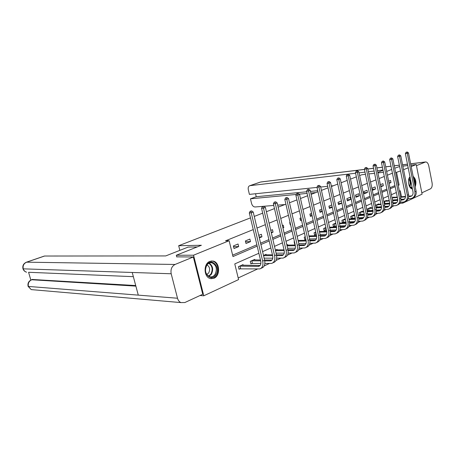 <?xml version="1.0" encoding="UTF-8"?>
<svg xmlns="http://www.w3.org/2000/svg" width="455" height="455" viewBox="0 0 455 455"><rect width="100%" height="100%" fill="white"/><g stroke="black" fill="none" stroke-linecap="round" stroke-linejoin="round"><path stroke-width="0.68" d="M209.806 261.392L212.974 261.045C219.833 261.961 220.652 275.679 213.998 278.232L210.295 278.528C203.664 277.14 203.283 263.684 209.806 261.392M413.146 176.324C415.887 178.929 416.581 182.421 415.227 186.795M410.928 165.165L416.24 164.534L422.092 194.154L402.783 203.14L402.59 202.168M399.826 203.351L402.783 203.14M238.192 277.954L257.513 269.007M264.241 265.891L269.36 263.519M276.054 260.419L280.82 258.207M287.475 255.13L291.917 253.071M298.531 250.011L302.66 248.1M309.235 245.052L313.063 243.277M319.603 240.251L323.152 238.608M329.647 235.599L332.935 234.075M339.39 231.089L342.427 229.684M348.837 226.709L351.641 225.413M358.011 222.467L360.582 221.272M366.912 218.343L369.278 217.245M375.563 214.339L377.724 213.338M383.963 210.443L385.937 209.533M392.136 206.661L393.922 205.836M258.878 253.264L234.774 263.911L238.591 279.586L203.783 295.79L193.546 255.209L229.127 240.723L232.983 256.557L257.183 246.132M200.012 295.522L203.783 295.79M412.332 188.91L412.406 188.899C408.84 188.944 406.975 179.674 409.989 176.802M176.762 256.961L176.324 255.249L201.389 245.262L178.679 245.717L179.862 250.358M178.679 245.717L250.477 217.888M254.26 216.421L262.683 213.156M266.402 211.717L274.479 208.589M278.147 207.167L285.894 204.164M289.505 202.765L296.933 199.887M300.493 198.505L307.625 195.741M311.135 194.382L317.982 191.726M321.44 190.389L328.021 187.835M331.428 186.516L337.752 184.065M341.119 182.762L347.199 180.407M350.515 179.122L356.362 176.853M359.638 175.585L361.793 174.748L365.456 174.328M394.013 197.333L393.95 197.026L392.062 197.874M386.443 200.735L386.38 200.422L383.855 201.548M384.287 203.647L384.651 203.482M378.668 204.232L378.6 203.903L375.557 205.268L376.001 207.389L376.825 207.019M370.688 207.821L370.62 207.48L367.486 208.879L367.941 211.029L368.789 210.648M362.487 211.507L362.413 211.148L359.2 212.593L359.66 214.771L360.536 214.379M354.064 215.295L353.984 214.925L350.68 216.409L351.152 218.616L352.051 218.212M345.265 218.832L341.915 220.328L342.399 222.569L343.32 222.154M335.722 223.104L332.901 224.366L333.401 226.636L334.345 226.203M325.882 227.511L323.624 228.524L324.136 230.821L325.109 230.378M315.736 232.056L314.075 232.801L314.598 235.127L315.605 234.672M305.26 236.748L304.241 237.203L304.776 239.563L305.794 239.102L304.702 239.25M298.15 240.462L297.985 240.007M294.448 241.588L294.106 241.742L294.652 244.136L294.994 243.982M287.827 245.108L287.714 244.602L286.866 244.983M277.186 249.903L277.067 249.374L275.372 250.131M266.209 254.851L266.078 254.294L263.485 255.454M254.88 259.959L254.737 259.373L250.278 261.369L250.887 263.911L252.098 263.36M243.175 265.237L243.027 264.617L238.42 266.681L239.046 269.258L240.297 268.695M392.415 173.173L387.421 175.198M384.293 176.466L379.106 178.565M375.938 179.85L370.552 182.034M367.344 183.337L361.748 185.606M358.495 186.92L352.676 189.28M349.377 190.617L343.332 193.068M339.993 194.421L333.703 196.969M330.313 198.346L323.772 200.996M320.337 202.39L313.529 205.148M310.043 206.564L302.95 209.436M299.413 210.87L292.03 213.861M288.442 215.317L280.746 218.44M277.101 219.913L269.076 223.166M265.379 224.668L257.007 228.057M253.253 229.582L225.538 240.82L229.127 240.723M232.642 255.158L256.865 244.779M260.584 243.18L268.888 239.62M272.551 238.05L280.513 234.638M284.125 233.091L291.757 229.815M295.318 228.291L302.643 225.151M306.152 223.644L313.182 220.63M316.64 219.151L323.397 216.25M326.809 214.788L333.299 212.007M336.66 210.568L342.899 207.889M346.221 206.468L352.215 203.897M355.491 202.492L361.264 200.018M364.495 198.636L370.046 196.253M373.236 194.888L378.583 192.596M381.728 191.248L386.875 189.041M389.98 187.71L394.94 185.583M389.088 183.337L390.993 182.535L390.572 180.459L388.661 181.249M380.812 186.817L383.355 185.748L382.922 183.644L380.374 184.702M375.074 186.914L371.997 188.194L372.446 190.338L375.517 189.041L375.074 186.914M367.009 190.275L363.846 191.589L364.307 193.756L367.464 192.431L367.009 190.275M358.722 193.728L355.474 195.076L355.941 197.277L359.188 195.912L358.722 193.728M350.208 197.271L346.869 198.664L347.347 200.888L350.68 199.489L350.208 197.271M341.398 200.945L338.019 202.35L338.509 204.608L341.887 203.186M331.758 204.96L328.908 206.143L329.409 208.43L332.258 207.235M321.816 209.101L319.535 210.051L320.053 212.366L322.328 211.41M311.561 213.372L309.889 214.072L310.412 216.421L312.084 215.715M300.977 217.786L299.947 218.212L300.482 220.595L301.517 220.163M294.169 223.251L293.623 220.851M290.045 222.336L289.699 222.484L290.25 224.901L290.597 224.753M282.942 227.972L283.801 227.614L283.238 225.174L282.379 225.532M271.339 232.852L273.046 232.135L272.471 229.661L270.759 230.372M259.333 237.902L261.955 236.799L261.363 234.291L258.741 235.383M249.892 239.068L245.381 240.945L245.996 243.51L250.5 241.616L249.892 239.068M238.045 244.005L233.387 245.945L234.018 248.549L238.67 246.593L238.045 244.005M394.758 168.219L399.621 166.519M402.846 166.132L407.748 165.546M176.324 255.249L193.546 255.209M395.651 172.638L400.514 170.932M403.562 169.692L408.198 167.804M411.206 166.581L416.24 164.534M386.653 171.45L391.664 169.453M383.434 172.274L377.94 172.9M374.579 173.287L368.863 173.941M398.233 185.373L399.115 184.992L396.589 172.53M260.903 244.534L269.201 240.957M272.863 239.381L280.815 235.952M284.426 234.399L292.053 231.112M295.608 229.582L302.928 226.425M306.437 224.918L313.467 221.886M316.919 220.402L323.67 217.49M327.077 216.023L333.566 213.23M336.927 211.78L343.161 209.095M346.477 207.668L352.471 205.086M355.742 203.675L361.509 201.19M364.739 199.802L370.29 197.407M373.475 196.037L378.816 193.733M381.961 192.38L387.108 190.162M390.208 188.825L395.167 186.692M401.492 196.742L400.286 190.781L399.405 191.168M396.35 192.522L391.414 194.7M388.32 196.071L383.19 198.335M380.056 199.717L374.732 202.071M371.559 203.476L366.025 205.916M362.811 207.338L357.061 209.88M353.802 211.319L347.83 213.958M344.526 215.42L338.315 218.161M334.965 219.646L328.504 222.501M325.109 223.996L318.381 226.971M314.94 228.49L307.938 231.584M304.446 233.131L297.155 236.35M293.606 237.914L286.007 241.275M282.413 242.862L274.49 246.365M270.844 247.975L262.58 251.626M398.171 185.083L399.115 184.992M388.962 182.734L390.993 182.535M380.642 186.01L383.355 185.748M372.236 189.348L375.517 189.041M364.091 192.732L367.464 192.431M355.713 196.207L359.188 195.912M347.108 199.779L350.68 199.489M338.253 203.448L341.881 203.169M329.147 207.224L332.207 207.002M319.768 211.103L322.225 210.938M310.117 215.101L311.925 214.987M300.169 219.213L301.284 219.151M289.92 223.45L290.296 223.428M282.868 227.654L283.801 227.614M271.186 232.204L273.046 232.135M259.1 236.89L261.955 236.799M245.569 241.736L250.5 241.616M233.563 246.673L238.67 246.593M407.327 151.998L406.082 152.283L407.327 151.998L408.488 152.908L407.271 153.375L414.914 191.788C415.364 195.161 414.232 197.385 411.53 198.448L408.135 198.818M404.495 199.091L400.974 199.358M397.744 199.603L392.494 200.007M393.171 197.379L397.278 197.072M400.548 196.816L405.536 196.423M408.721 196.168L411.729 195.9M392.073 197.936L397.369 197.515M400.639 197.26L405.507 196.873M408.704 196.623L410.751 196.395C412.56 195.684 413.311 194.2 413.015 191.947L405.371 153.631L406.082 152.283M408.488 152.908L416.109 191.248C416.552 194.609 415.426 196.822 412.73 197.891M406.838 152.18L407.271 153.375L405.371 153.631M392.13 197.925L392.557 199.995M408.613 179.884L410.086 177.285M413.532 178.263C414.67 180.032 415.085 182.114 414.772 184.508M410.137 177.524L409.017 178.696M415.023 185.765C415.756 182.273 415.176 179.355 413.282 177.006M412.241 188.08C411.007 188.188 409.972 187.363 409.13 185.606M409.745 186.698L412.15 187.625M206.906 264.719C211.899 257.115 220.971 267.75 215.704 274.86C210.864 282.583 201.491 271.954 206.906 264.719M215.022 274.473C217.484 268.939 216.432 265.037 211.871 262.785C209.926 262.467 208.259 263.235 206.877 265.089C204.403 270.452 205.353 274.348 209.727 276.771C211.802 277.226 213.566 276.464 215.022 274.473M206.752 274.519L208.663 272.983C210.352 269.491 209.8 266.801 207.014 264.907M210.71 278.625C212.946 278.739 214.828 277.732 216.347 275.599C219.941 270.731 217.536 261.841 212.394 261.096L211.188 261.005M377.826 172.36L383.03 170.306M382.974 170.028L377.479 170.676M374.118 171.069L368.408 171.74M364.995 172.138L359.058 172.837M355.6 173.241L249.818 185.685C248.436 186.231 247.929 187.574 248.311 189.718L249.408 194.382L317.027 187.409M333.504 185.714L331.303 185.941M327.685 186.311L320.701 187.033M410.649 163.777L425.584 161.963C427.091 161.98 428.155 163.271 428.769 165.836L432.085 182.853C432.5 185.833 431.943 187.835 430.419 188.859L421.83 192.835M425.584 161.963L416.456 165.643M255.551 193.745L256.25 196.725L250.46 198.818L251.558 203.459C252.246 205.711 253.424 206.883 255.079 206.98L273.756 205.461M284.881 204.557L277.681 205.142M250.46 198.818L296.29 194.439M299.253 194.154L307.102 193.403M310.833 193.045L315.798 192.573M256.25 196.725L306.738 191.771M310.469 191.407L317.755 190.696M197.197 246.929L188.16 247.088L165.711 255.932L44.573 256.029L26.629 262.177L175.073 264.457L193.341 256.978L176.733 256.853M175.073 264.457C171.745 266.283 170.449 269.388 171.188 273.768L132.229 272.471L138.28 295.13L177.513 298.235L171.188 273.768M177.513 298.235C178.098 300.34 179.219 301.79 180.874 302.586L184.861 302.541L202.754 294.254L193.341 256.978M28.591 272.329L30.838 280.064M44.158 256.125L44.573 256.029M32.322 279.484L135.721 285.547M32.788 279.387L31.253 279.876M135.874 286.121L31.742 279.762C28.949 281.105 27.829 283.329 28.386 286.44L28.011 285.996M26.202 262.279L26.629 262.177C23.791 263.479 22.665 265.703 23.25 268.842L22.892 268.473M399.604 154.922L398.341 155.212L399.604 154.922L400.781 155.843L399.53 156.321L407.35 195.235C407.805 198.653 406.679 200.894 403.972 201.957L400.434 202.327M396.794 202.589L393.012 202.856M389.73 203.095L384.265 203.544M385.578 200.78L389.23 200.524M392.551 200.274L397.755 199.881M400.98 199.643L404.176 199.37M384.219 201.389L389.326 200.979M392.642 200.735L397.738 200.354M400.969 200.115L403.181 199.876C404.995 199.165 405.746 197.669 405.439 195.388L397.625 156.577L398.341 155.212M400.781 155.843L408.573 194.677C409.034 198.084 407.908 200.325 405.195 201.389L405.183 201.394M399.103 155.109L399.53 156.321L397.625 156.577M384.503 201.343L384.936 203.436M391.664 157.925L390.384 158.221L391.664 157.925L392.864 158.863L391.573 159.352L399.57 198.778C400.042 202.236 398.921 204.5 396.208 205.563L392.523 205.927M388.877 206.178L384.816 206.451M381.483 206.678L375.949 207.15M377.781 204.267L380.96 204.067M384.321 203.829L389.753 203.436M393.023 203.203L396.419 202.936M376.382 204.892L381.057 204.54M384.424 204.301L389.747 203.925M393.018 203.692L395.406 203.453C397.221 202.742 397.971 201.235 397.653 198.926L389.662 159.603L390.384 158.221M392.864 158.863L400.832 198.204C401.299 201.656 400.178 203.914 397.465 204.983L397.42 205M391.146 158.118L391.573 159.352L389.662 159.603M376.672 204.852L377.115 206.974M383.502 161.013L382.206 161.315L383.502 161.013L384.72 161.963L383.389 162.469L391.573 202.418C392.062 205.922 390.947 208.208 388.223 209.272L384.378 209.63M380.733 209.863L376.382 210.142M372.992 210.352L367.89 210.784M369.773 207.855L372.44 207.702M375.858 207.469L381.523 207.093M384.839 206.866L388.439 206.598M368.34 208.498L372.548 208.191M375.961 207.963L381.523 207.594M384.845 207.378L387.415 207.133C389.23 206.422 389.975 204.898 389.651 202.56L381.472 162.714L382.206 161.315M384.72 161.963L392.87 201.827C393.353 205.324 392.238 207.605 389.52 208.674L389.44 208.708M382.974 161.218L383.389 162.469L381.472 162.714M368.63 208.453L369.085 210.602M375.108 164.192L373.788 164.494L375.108 164.192L376.336 165.159L374.971 165.677L383.349 206.161C383.849 209.715 382.74 212.019 380.016 213.082L376.006 213.435M372.355 213.651L367.691 213.93M364.245 214.129L359.609 214.515M361.549 211.541L363.676 211.433M367.145 211.217L373.054 210.841M376.421 210.631L380.238 210.369M360.07 212.201L363.784 211.945M367.253 211.729L373.066 211.365M376.433 211.16L379.197 210.915C381.017 210.204 381.756 208.663 381.421 206.297L373.049 165.916L373.788 164.494M376.336 165.159L384.68 205.558C385.18 209.101 384.071 211.404 381.347 212.468L381.233 212.519M374.562 164.397L374.971 165.677L373.049 165.916M360.366 212.155L360.832 214.333M366.463 167.463L365.132 167.77L366.463 167.463L367.72 168.441L366.315 168.976L374.886 210.017C375.409 213.611 374.306 215.943 371.576 217.007L367.384 217.348M363.721 217.547L358.745 217.82M355.236 218.008L351.095 218.349M353.091 215.323L354.65 215.261M358.165 215.056L364.336 214.697M367.754 214.498L371.803 214.242M351.573 216.006L354.763 215.795M358.278 215.59L364.364 215.243M367.771 215.05L370.74 214.805C372.565 214.095 373.305 212.536 372.952 210.136L364.387 169.209L365.132 167.77M367.72 168.441L376.257 209.391C376.78 212.98 375.671 215.306 372.946 216.37L372.793 216.438M365.9 167.673L366.315 168.976L364.387 169.209M351.874 215.96L352.346 218.167M357.567 170.83L356.22 171.143L357.567 170.83L358.841 171.819L357.397 172.371L366.178 213.981C366.719 217.626 365.621 219.981 362.891 221.039L358.506 221.375M354.832 221.557L349.52 221.818M345.948 221.994L342.342 222.296M344.401 219.219L345.345 219.196M348.917 219.009L355.355 218.662M358.824 218.48L363.118 218.229M342.837 219.919L345.464 219.754M349.036 219.566L355.395 219.23M358.853 219.048L362.043 218.804C363.869 218.099 364.603 216.529 364.239 214.095L355.463 172.599L356.22 171.143M358.841 171.819L367.589 213.338C368.123 216.972 367.031 219.321 364.301 220.385L364.108 220.476M356.993 171.046L357.397 172.371L355.463 172.599M343.138 219.873L343.622 222.108M348.411 174.299L347.04 174.612L348.411 174.299L349.702 175.3L348.212 175.869L357.209 218.064C357.766 221.756 356.68 224.133 353.95 225.191L349.36 225.515M345.669 225.68L340.004 225.925M336.37 226.089L333.339 226.351M335.454 223.223L335.75 223.24M339.379 223.064L346.096 222.74M349.628 222.569L354.183 222.336M333.851 223.94L335.875 223.814M339.51 223.644L346.153 223.331M349.667 223.166L353.091 222.927C354.917 222.216 355.639 220.635 355.27 218.167L346.278 176.091L347.04 174.612M349.702 175.3L358.665 217.399C359.217 221.085 358.13 223.462 355.4 224.52L355.167 224.628M347.813 174.521L348.212 175.869L346.278 176.091M334.152 223.9L334.652 226.163M338.969 177.871L337.582 178.189L338.969 177.871L340.283 178.889L338.748 179.475L347.973 222.267C348.547 226.016 347.472 228.416 344.742 229.474L339.936 229.775M336.228 229.917L330.188 230.15M326.497 230.293L324.068 230.526M329.545 227.233L336.552 226.937M340.147 226.783L344.981 226.562M324.603 228.086L325.99 227.995M329.676 227.841L336.632 227.551M340.198 227.398L343.866 227.17C345.692 226.465 346.414 224.861 346.027 222.364L336.808 179.691L337.582 178.189M340.283 178.889L349.474 221.585C350.043 225.322 348.962 227.722 346.232 228.774L345.959 228.905M338.355 178.104L338.748 179.475L336.808 179.691M324.91 228.04L325.416 230.332M329.238 181.551L327.827 181.875L329.238 181.551L330.575 182.586L328.993 183.189L338.452 226.601C339.049 230.401 337.98 232.823 335.25 233.876L330.222 234.166M326.485 234.285L320.058 234.496M316.305 234.615L314.53 234.825M319.393 231.521L326.707 231.248M330.364 231.117L335.494 230.912M315.082 232.346L315.787 232.289M319.535 232.152L326.804 231.891M330.432 231.76L334.362 231.544C336.188 230.839 336.905 229.223 336.507 226.687L327.048 183.399L327.827 181.875M330.575 182.586L339.999 225.902C340.59 229.69 339.521 232.113 336.791 233.165L336.467 233.313M328.607 181.79L328.993 183.189L327.048 183.399M315.389 232.306L315.912 234.632M319.205 185.35L317.772 185.68L319.205 185.35L320.565 186.402L318.927 187.022L328.635 231.072C329.255 234.922 328.197 237.374 325.467 238.42L320.195 238.687M316.43 238.784L309.599 238.966M308.917 235.929L316.549 235.696M320.274 235.576L325.723 235.4M309.064 236.594L316.669 236.367M320.354 236.253L324.569 236.048C326.394 235.349 327.099 233.716 326.684 231.146L316.987 187.221L317.772 185.68M320.565 186.402L330.228 230.349C330.842 234.188 329.784 236.634 327.06 237.686L326.684 237.857M318.551 185.594L318.927 187.022L316.987 187.221M308.848 189.269L307.398 189.604L308.848 189.269L310.23 190.338L308.547 190.981L318.511 235.684C319.148 239.592 318.108 242.066 315.383 243.106L309.844 243.34M306.05 243.414L298.793 243.561M294.942 243.761L294.578 243.812M298.088 240.462L306.056 240.268M309.855 240.177L315.639 240.024M298.247 241.156L306.198 240.968M309.952 240.883L314.468 240.695C316.293 240.001 316.987 238.352 316.561 235.741L306.602 191.168L307.398 189.604M310.23 190.338L320.155 234.934C320.792 238.829 319.746 241.304 317.021 242.344L316.595 242.543M308.177 189.525L308.547 190.981L306.602 191.168M298.161 193.312L296.688 193.654L298.161 193.312L299.566 194.399L297.826 195.058L308.058 240.445C308.723 244.403 307.694 246.906 304.975 247.941L299.157 248.14M295.323 248.191L287.628 248.288M286.9 245.126L295.221 244.978M299.094 244.909L305.237 244.796M287.065 245.854L295.386 245.717M299.208 245.655L304.048 245.49C305.862 244.801 306.551 243.135 306.107 240.49L295.887 195.246L296.688 193.654M299.566 194.399L309.758 239.671C310.412 243.624 309.383 246.115 306.664 247.156L306.187 247.378M297.462 193.58L297.826 195.058L295.887 195.246M287.122 197.493L285.626 197.834L287.122 197.493L288.55 198.596L286.752 199.279L297.269 245.353C297.957 249.374 296.944 251.899 294.231 252.929L288.117 253.094M284.238 253.111L276.077 253.151M275.935 249.88L284.028 249.835M287.969 249.795L294.499 249.721M275.502 250.688L284.204 250.608M288.106 250.574L293.287 250.443C295.102 249.755 295.778 248.072 295.318 245.387L284.813 199.449L285.626 197.834M288.55 198.596L299.02 244.557C299.703 248.566 298.69 251.092 295.977 252.121L295.437 252.371M286.4 197.766L286.752 199.279L284.813 199.449M275.713 201.81L274.194 202.156L275.713 201.81L277.169 202.93L275.309 203.635L286.121 250.432C286.832 254.51 285.837 257.064 283.135 258.082L276.697 258.195M272.767 258.184L264.127 258.161M264.912 254.817L272.448 254.834M263.917 206.274L262.37 206.627L263.917 206.274L265.401 207.412L276.469 254.828L283.408 254.806M263.536 255.659L272.642 255.647M276.629 255.647L282.174 255.556C283.983 254.874 284.648 253.173 284.17 250.449L273.375 203.8L274.194 202.156M277.169 202.93L287.93 249.607C288.641 253.68 287.64 256.228 284.938 257.246L284.335 257.524M274.968 202.094L275.309 203.635L273.375 203.8M265.401 207.412L263.479 208.145L274.592 255.676C275.332 259.822 274.359 262.399 271.669 263.411L264.884 263.468M260.903 263.422L250.796 263.525M253.537 259.907L260.476 259.993M264.565 260.015L271.942 260.061M251.49 260.829L260.675 260.851M264.747 260.88L270.697 260.84C272.494 260.163 273.142 258.446 272.647 255.682L261.545 208.293L262.37 206.627M274.592 255.676L276.469 254.828C277.203 258.958 276.225 261.534 273.529 262.546L272.863 262.853M263.144 206.564L263.479 208.145L261.545 208.293M251.814 260.783L252.417 263.32M251.712 210.892L250.142 211.251L251.712 210.892L253.225 212.047L251.234 212.809L262.677 261.107C263.445 265.31 262.489 267.915 259.811 268.916L238.949 268.86M241.787 265.174L260.095 265.493L258.156 266.38L258.821 266.3C260.613 265.635 261.25 263.894 260.732 261.09L249.306 212.946L250.142 211.251M239.671 266.118L258.156 266.38M253.225 212.047L264.611 260.226C265.373 264.418 264.418 267.017 261.739 268.023L260.999 268.365M250.915 211.194L251.234 212.809L249.306 212.946M239.995 266.078L240.621 268.655M411.28 195.969L410.086 196.514M416.109 191.248L414.914 191.788M409.051 178.639C410.74 181.101 411.013 183.757 409.87 186.601L409.79 186.749M409.523 186.362C410.501 183.814 410.279 181.386 408.863 179.071M209.209 263.098C212.934 265.856 213.628 269.61 211.302 274.354L208.845 276.435M208.441 276.202L210.819 274.194C213.071 269.605 212.394 265.976 208.794 263.308M425.186 162.071L410.66 163.834M407.481 164.221L402.584 164.812M399.359 165.205L394.269 165.825M391.004 166.217L385.715 166.86M382.405 167.264L376.911 167.929M373.549 168.339L367.839 169.027M364.432 169.442L260.544 182.045L250.051 185.646M249.818 185.685L260.038 182.188M44.38 256.046L26.447 262.188C23.489 263.502 22.335 265.709 22.989 268.814C23.609 270.537 24.803 271.663 26.578 272.198C24.928 271.669 23.819 270.554 23.25 268.842L132.229 272.471M133.349 276.668L28.819 272.289M138.28 295.13L28.386 286.44L31.207 289.596L33.846 289.829M403.744 199.432L402.516 199.995M408.573 194.677L407.35 195.235M395.998 202.993L394.741 203.573M400.832 198.204L399.57 198.778M388.041 206.655L386.744 207.247M392.87 201.827L391.573 202.418M379.857 210.415L378.526 211.029M384.68 205.558L383.349 206.161M371.439 214.288L370.069 214.914M376.257 209.391L374.886 210.017M362.783 218.269L361.372 218.918M367.589 213.338L366.178 213.981M353.871 222.364L352.415 223.035M358.665 217.399L357.209 218.064M344.691 226.584L343.195 227.273M349.474 221.585L347.973 222.267M335.233 230.935L333.691 231.646M339.999 225.902L338.452 226.601M325.484 235.417L323.897 236.151M330.228 230.349L328.635 231.072M315.434 240.041L313.796 240.792M320.155 234.934L318.511 235.684M305.066 244.807L303.371 245.586M309.758 239.671L308.058 240.445M294.362 249.727L292.616 250.529M299.02 244.557L297.269 245.353M283.311 254.811L281.503 255.642M287.93 249.607L286.121 250.432M271.891 260.061L270.025 260.92M264.611 260.226L262.677 261.107M411.548 196.025L410.751 196.395M410.882 187.79L411.712 187.716M210.267 262.768L211.871 262.785M260.954 181.954L364.421 169.391M367.828 168.976L373.544 168.282M376.899 167.878L382.393 167.207M385.709 166.809L390.993 166.166M394.257 165.768L399.348 165.148M402.573 164.761L407.47 164.164M32.55 279.398L31.509 279.779C28.608 281.122 27.476 283.323 28.119 286.394L31.207 289.596L180.874 302.586M403.983 199.506L403.181 199.876M396.208 203.084L395.406 203.453M388.217 206.763L387.415 207.133M379.999 210.546L379.197 210.915M371.547 214.43L370.74 214.805M362.851 218.434L362.043 218.804M353.893 222.558L353.091 222.927M344.674 226.8L343.866 227.17M335.17 231.168L334.362 231.544M325.376 235.679L324.569 236.048M315.269 240.325L314.468 240.695M304.85 245.126L304.048 245.49M294.084 250.074L293.287 250.443M282.97 255.192L282.174 255.556M271.481 260.476L270.697 260.84M259.606 265.942L258.821 266.3"/></g></svg>
